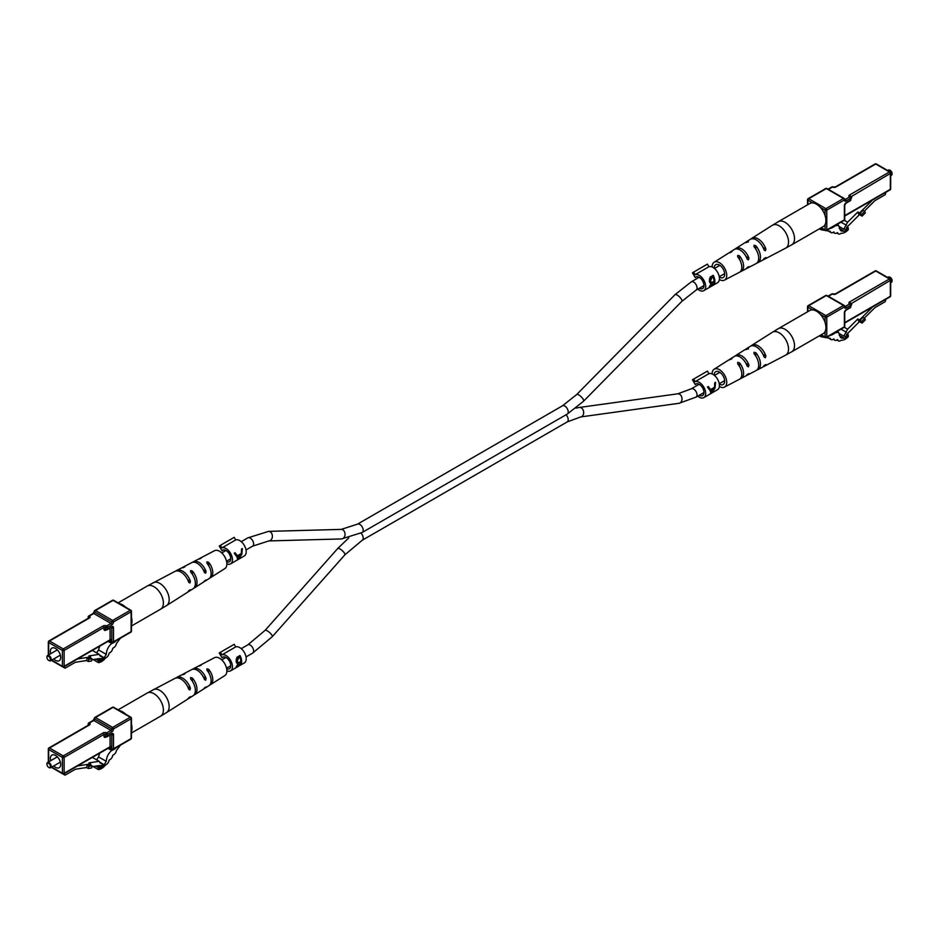 <?xml version="1.0" encoding="UTF-8"?>
<svg xmlns="http://www.w3.org/2000/svg" width="939" height="939" viewBox="0 0 939 939"><rect width="100%" height="100%" fill="white"/><g stroke="black" fill="none" stroke-linecap="round" stroke-linejoin="round"><path stroke-width="1.41" d="M825.205 230.466L821.109 229.738A2.43 1.397 -60 0 1 820.839 229.632A2.43 1.397 -60 0 1 820.334 228.529L820.334 228.283M830.299 228.353A12.148 7.007 120 0 0 835.041 225.888L838.468 225.219L840.475 230.454A11.608 6.702 120 0 0 840.816 230.677A11.608 6.702 120 0 0 843.997 231.123A5.047 2.911 120 0 0 848.269 227.754L848.269 229.726A11.385 6.573 -60 0 1 841.039 233.283A3.862 2.23 -60 0 1 838.468 233.928A3.862 2.23 -60 0 1 837.705 232.684L837.353 232.626A3.862 2.23 -60 0 1 834.783 233.271A3.862 2.23 -60 0 1 834.02 232.027L833.656 231.968A3.862 2.23 -60 0 1 831.085 232.614A3.862 2.23 -60 0 1 830.334 231.37L826.226 230.642M839.255 228.377L843.997 231.123M847.048 227.05L848.269 227.754M892.038 173.668A2.43 1.397 60 0 0 892.05 173.445A2.43 1.397 60 0 0 890.336 170.464L889.902 170.217A3.04 1.749 -120 0 0 888.388 170.065L887.648 170.487M890.688 175.746L891.416 175.323A3.04 1.749 -120 0 0 892.05 173.938A3.04 1.749 -120 0 0 889.902 170.217L890.336 170.464M839.302 226.592L843.832 229.21L847.588 222.214L857.835 212.003L858.657 214.139L862.096 216.123L865.324 212.907L864.737 211.381L861.509 214.597L862.096 216.123M841.004 222.167L846.473 225.325M859.502 214.62L846.614 227.473L846.614 229.269L843.832 229.21M844.243 220.289L847.588 222.214M857.835 212.003L859.549 212.989L872.624 199.937M861.509 214.597L859.549 212.989M859.784 213.611L863.011 210.383L864.737 211.381M885.606 192.448L885.606 193.481A1.209 0.704 120 0 1 884.749 194.96L874.878 200.664L864.35 211.158M816.472 204.186A13.357 7.712 -120 0 0 809.794 203.517L778.384 221.663A13.357 7.712 60 0 1 785.063 222.32A13.357 7.712 60 0 1 794.511 238.682A13.357 7.712 60 0 1 791.741 244.797L823.151 226.663A13.357 7.712 -120 0 0 825.205 215.958A13.357 7.712 -120 0 0 816.472 204.186M744.639 254.316A7.958 4.601 -120 0 1 746.036 256.488L748.946 258.166L748.43 259.857L747.162 259.117L748.43 259.857M729.286 252.802A11.115 6.42 60 0 1 730.049 252.157L734.239 249.504A11.327 6.538 60 0 1 747.162 259.117M748.946 258.166A11.409 6.585 -120 0 0 735.918 248.436A11.409 6.585 -120 0 0 735.143 249.081M763.031 247.45L765.884 249.105A12.195 7.043 -120 0 0 751.822 238.33A12.195 7.043 -120 0 0 751.047 238.976M765.884 249.105L765.344 250.772L764.1 250.056L765.344 250.772M745.19 242.696A11.902 6.878 60 0 1 745.965 242.051L750.155 239.398A12.113 6.996 60 0 1 764.1 250.056M712.126 266.969A10.329 5.963 60 0 1 712.126 266.911A10.329 5.963 60 0 1 714.133 262.251A10.329 5.963 60 0 1 722.138 264.857A10.329 5.963 60 0 1 726.727 275.338A10.329 5.963 60 0 1 724.462 280.127A10.329 5.963 60 0 1 719.368 279.517M724.462 280.127L739.404 272.322A11.033 6.373 -120 0 0 741.822 267.192A11.033 6.373 -120 0 0 737.714 256.887L737.714 255.408L739.439 255.819A11.115 6.42 60 0 1 743.594 266.242A11.115 6.42 60 0 1 741.164 271.406A11.115 6.42 60 0 1 740.214 271.747M737.714 256.887L737.714 255.408M746.376 268.531A11.409 6.585 -120 0 0 747.315 268.178L756.106 263.589A11.82 6.819 -120 0 0 758.7 258.096A11.82 6.819 -120 0 0 754.029 246.746L754.029 245.29L755.754 245.678A11.902 6.878 60 0 1 760.473 257.145A11.902 6.878 60 0 1 757.867 262.674A11.902 6.878 60 0 1 756.928 263.026M754.029 246.746L754.029 245.29M745.965 242.051A11.902 6.878 60 0 1 748.371 241.417L746.646 242.485A11.82 6.819 -120 0 0 744.287 243.119L735.918 248.436M748.371 241.417L748.371 242.027L748.371 241.417M730.049 252.157A11.115 6.42 60 0 1 732.044 251.558L730.331 252.626A11.033 6.373 -120 0 0 728.371 253.225L714.133 262.251M747.315 268.178A11.409 6.585 -120 0 0 748.946 266.594L747.162 267.545A11.327 6.538 60 0 1 745.554 269.106L741.164 271.406M763.078 259.81A12.195 7.043 -120 0 0 764.017 259.457A12.195 7.043 -120 0 0 765.884 257.532L764.1 258.483A12.113 6.996 60 0 1 762.257 260.373L757.867 262.674M739.439 255.819L739.439 259.094A7.817 4.507 60 0 1 740.918 262.451M719.309 277.099A7.406 4.272 -120 0 0 723.077 277.568A7.406 4.272 -120 0 0 724.662 274.141A7.406 4.272 -120 0 0 721.398 266.664A7.406 4.272 -120 0 0 715.671 264.728A7.406 4.272 -120 0 0 714.18 268.096A7.406 4.272 -120 0 0 714.18 268.225M116.436 640.492A12.148 7.007 -60 0 1 111.682 643.508C108.396 646.314 106.577 649.929 106.248 654.366L98.525 649.894A11.608 6.702 -60 0 1 96.6 652.851M99.745 646.161L98.525 649.894M106.248 654.366A11.608 6.702 -60 0 1 102.738 659.084L101.647 658.45M102.738 659.084A5.047 2.911 -60 0 1 98.572 660.739A5.047 2.911 -60 0 1 98.454 660.657L95.825 659.143M98.454 660.657L98.454 662.629L93.137 659.554M98.454 662.629A11.385 6.573 120 0 0 105.696 657.828A3.862 2.23 120 0 0 109.018 653.391L109.382 652.91A3.862 2.23 120 0 0 112.703 648.473L113.067 647.992A3.862 2.23 120 0 0 116.401 643.567L120.438 638.18M53.746 658.955A7.289 4.202 -120 0 0 55.542 660.363A7.289 4.202 -120 0 0 59.18 660.727A7.289 4.202 -120 0 0 60.296 654.882A7.289 4.202 -120 0 0 55.542 648.462A7.289 4.202 -120 0 0 51.891 648.098A7.289 4.202 -120 0 0 50.706 653.697M46.962 657.159A3.04 1.749 60 0 1 46.95 656.889A3.04 1.749 60 0 1 47.584 655.504A3.04 1.749 60 0 1 49.098 655.657A3.04 1.749 60 0 1 51.082 658.333A3.04 1.749 60 0 1 50.612 660.763A3.04 1.749 60 0 1 49.098 660.61L48.664 660.363A2.43 1.397 -120 0 0 50.389 659.366A2.43 1.397 -120 0 0 48.664 656.396A2.43 1.397 -120 0 0 46.95 657.382A2.43 1.397 -120 0 0 48.664 660.363L49.098 660.61M91.846 659.765L100.121 658.462L100.121 660.258L102.891 656.995L100.262 656.138L99.147 654.33L92.374 650.422M102.891 656.995L99.616 655.093M100.121 660.258L97.679 658.849M84.357 660.88A1.209 0.704 120 0 0 84.616 660.892L86.646 660.575M99.147 654.33L88.9 655.938L90.614 656.924L77.538 658.978M90.614 656.924L90.379 657.816L92.092 658.814L91.506 661.009L88.278 661.526L86.564 660.528L75.296 662.3L65.413 668.005A1.209 0.704 120 0 1 64.803 668.063L62.948 666.983M92.092 658.814L88.865 659.319L88.278 661.526M90.379 657.816L87.151 658.321L86.564 660.528M88.865 659.319L87.151 658.321M64.556 666.479L64.556 667.5A1.209 0.704 120 0 0 64.803 668.063M118.596 603.542A13.357 7.712 60 0 1 122.528 604.822A13.357 7.712 60 0 1 125.568 607.169M131.12 616.148A13.357 7.712 60 0 1 131.12 625.245M203.27 569.879L206.087 571.511A11.327 6.538 -120 0 0 193.446 561.722A11.327 6.538 -120 0 0 192.624 562.297M206.087 571.511L205.641 573.224L204.444 572.532L205.641 573.224M182.072 567.802A11.82 6.819 60 0 1 182.894 567.238L191.685 562.649A11.409 6.585 60 0 1 204.444 572.532M131.472 625.996L160.616 609.165A13.357 7.712 -120 0 0 163.386 603.049A13.357 7.712 -120 0 0 153.937 586.687A13.357 7.712 -120 0 0 147.259 586.03L174.983 571.37A12.195 7.043 60 0 1 188.739 582.309L189.913 582.99L188.739 582.309M187.683 579.715L190.394 581.288A12.113 6.996 -120 0 0 176.743 570.454A12.113 6.996 -120 0 0 175.922 571.018M190.394 581.288L189.913 582.99M203.857 581.746A11.327 6.538 -120 0 0 204.761 581.323L208.951 578.67A11.115 6.42 -120 0 0 211.122 573.659A11.115 6.42 -120 0 0 206.956 563.247L206.956 561.839L208.669 562.332A11.033 6.373 60 0 1 212.777 572.637A11.033 6.373 60 0 1 210.629 577.602L224.867 568.576A10.329 5.963 -120 0 0 226.874 563.916A10.329 5.963 -120 0 0 222.449 553.623A10.329 5.963 -120 0 0 214.538 550.7L199.596 558.505A11.033 6.373 60 0 1 201.286 558.071L199.561 558.987A11.115 6.42 -120 0 0 197.836 559.421L193.446 561.722M198.786 559.081A11.033 6.373 60 0 1 199.596 558.505M182.894 567.238A11.82 6.819 60 0 1 184.971 566.769L183.246 567.684A11.902 6.878 -120 0 0 181.133 568.154L176.743 570.454M187.953 591.852A12.113 6.996 -120 0 0 188.845 591.429L193.035 588.776A11.902 6.878 -120 0 0 195.359 583.412A11.902 6.878 -120 0 0 190.629 571.945L190.629 570.572L192.354 571.029A11.82 6.819 60 0 1 197.014 582.38A11.82 6.819 60 0 1 194.713 587.708A11.82 6.819 60 0 1 193.81 588.131M190.629 571.945L190.629 570.572M206.956 563.247L206.956 561.839M210.629 577.602A11.033 6.373 60 0 1 209.714 578.025M204.761 581.323A11.327 6.538 -120 0 0 206.087 579.938L204.444 580.959A11.409 6.585 60 0 1 203.082 582.391L194.713 587.708M188.845 591.429A12.113 6.996 -120 0 0 190.394 589.715L188.739 590.748A12.195 7.043 60 0 1 187.178 592.497L166.59 605.561A13.216 7.629 60 0 0 169.173 599.598A13.216 7.629 60 0 0 163.503 586.406A13.216 7.629 60 0 0 153.374 582.673M208.669 562.332L208.669 565.571A7.77 4.484 60 0 1 209.773 567.813M696.726 383.687L695.236 384.544L692.466 379.743L707.419 371.116L708.922 373.699L695.177 381.633L693.686 379.051M699.297 395.237A6.679 3.862 -120 0 0 702.583 395.542A6.679 3.862 -120 0 0 703.968 392.479A6.679 3.862 -120 0 0 701.046 385.753A6.679 3.862 -120 0 0 695.905 383.969A6.679 3.862 -120 0 0 695.236 384.544M697.759 396.129A9.108 5.258 -120 0 0 703.792 397.643L717.537 389.708A9.108 5.258 -120 0 0 719.427 385.542A9.108 5.258 -120 0 0 715.753 376.703A9.108 5.258 -120 0 0 708.922 373.699M711.95 392.831L715.025 388.077L715.577 382.302L714.743 382.783L714.532 387.302L710.635 389.544L708.288 386.516L707.443 386.997L710.271 390.824L710.811 393.488L712.114 392.349M703.792 397.643A9.108 5.258 -120 0 0 705.682 393.476A9.108 5.258 -120 0 0 702.008 384.638A9.108 5.258 -120 0 0 695.177 381.633M714.837 383.957L715.318 382.455M710.635 389.544L708.194 386.563M713.241 388.042L714.18 388.582L711.762 392.713L710.283 389.345M711.762 392.713L711.116 390.354L714.18 388.582M709.825 389.603L711.116 390.354M696.726 276.7L695.236 277.568L692.466 272.768L707.419 264.129L708.922 266.723L695.177 274.658L693.686 272.064M699.297 288.261A6.679 3.862 -120 0 0 702.583 288.555A6.679 3.862 -120 0 0 703.968 285.503A6.679 3.862 -120 0 0 701.046 278.777A6.679 3.862 -120 0 0 695.905 276.993A6.679 3.862 -120 0 0 695.236 277.568M697.759 289.153A9.108 5.258 -120 0 0 703.792 290.667L717.537 282.733A9.108 5.258 -120 0 0 719.427 278.554A9.108 5.258 -120 0 0 715.753 269.728A9.108 5.258 -120 0 0 708.922 266.723M710.846 283.508L709.497 281.735L710.119 277.099L713.229 275.303A9.108 5.258 60 0 1 714.861 281.195A9.108 5.258 60 0 1 713.276 285.163L710.095 285.961L711.433 283.484L710.412 283.378M709.426 286.606L710.095 285.961M703.792 290.667A9.108 5.258 -120 0 0 705.682 286.489A9.108 5.258 -120 0 0 702.008 277.651A9.108 5.258 -120 0 0 695.177 274.658M713.229 275.303L713.229 277.428M713.229 285.139L709.896 286.724M709.755 282.545L711.433 283.484M709.332 280.749L711.95 282.404L714.074 281.301A9.108 5.258 -120 0 0 713.065 277.028L712.455 276.676L709.356 279.118M709.356 281.454L710.929 282.357L710.377 282.862M710.389 285.221L713.147 284.963A9.108 5.258 -120 0 0 714.051 282.31L710.846 286.066L709.907 285.526M712.654 282.099L713.534 282.616M713.194 281.817L714.051 282.31M710.929 282.357L711.95 282.404M711.351 277.31L711.962 277.662L710.26 281.289M713.065 277.028L711.962 277.662M223.505 656.901L222.015 657.758L219.245 652.957L234.198 644.318L235.701 646.912L221.956 654.847L220.454 652.253M226.663 668.744A6.679 3.862 -120 0 0 229.362 668.756A6.679 3.862 -120 0 0 230.748 665.692A6.679 3.862 -120 0 0 227.825 658.967A6.679 3.862 -120 0 0 222.684 657.183A6.679 3.862 -120 0 0 222.015 657.758M226.874 670.833A9.108 5.258 -120 0 0 230.571 670.857L244.316 662.922A9.108 5.258 -120 0 0 246.206 658.755A9.108 5.258 -120 0 0 242.532 649.917A9.108 5.258 -120 0 0 235.701 646.912M237.626 663.709L236.276 661.925L236.898 657.288L239.997 655.504A9.108 5.258 60 0 1 241.628 661.385A9.108 5.258 60 0 1 240.055 665.364L236.874 666.15L238.213 663.673L237.191 663.568M236.205 666.796L236.874 666.15M230.571 670.857A9.108 5.258 -120 0 0 232.461 666.69A9.108 5.258 -120 0 0 228.787 657.852A9.108 5.258 -120 0 0 221.956 654.847M239.997 655.504L239.997 657.629M239.997 661.983L240.83 662.5L237.626 666.256L236.687 665.716M239.997 665.328L236.675 666.913M236.534 662.734L238.213 663.673M236.112 660.939L238.729 662.605L240.853 661.502A9.108 5.258 -120 0 0 239.844 657.218L239.234 656.866L236.123 659.307M236.135 661.643L237.708 662.547L237.156 663.063M237.168 665.422L239.926 665.164A9.108 5.258 -120 0 0 240.83 662.5M239.433 662.288L240.314 662.805M237.708 662.547L238.729 662.605M238.13 657.5L238.741 657.852L237.039 661.479M239.844 657.218L238.741 657.852M223.505 549.914L222.015 550.782L219.245 545.982L234.198 537.343L235.701 539.937L221.956 547.871L220.454 545.277M226.663 561.757A6.679 3.862 -120 0 0 229.362 561.768A6.679 3.862 -120 0 0 230.748 558.717A6.679 3.862 -120 0 0 227.825 551.991A6.679 3.862 -120 0 0 222.684 550.207A6.679 3.862 -120 0 0 222.015 550.782M226.874 563.858A9.108 5.258 -120 0 0 230.571 563.881L244.316 555.947A9.108 5.258 -120 0 0 246.206 551.768A9.108 5.258 -120 0 0 242.532 542.93A9.108 5.258 -120 0 0 235.701 539.937M238.729 559.057L241.804 554.315L242.356 548.529L241.523 549.01L241.311 553.529L237.414 555.771L235.055 552.742L234.222 553.235L237.051 557.062L237.59 559.714L238.882 558.576M230.571 563.881A9.108 5.258 -120 0 0 232.461 559.703A9.108 5.258 -120 0 0 228.787 550.864A9.108 5.258 -120 0 0 221.956 547.871M241.616 550.184L242.098 548.681M237.414 555.771L234.961 552.801M240.02 554.268L240.959 554.82L238.541 558.951L237.062 555.571M238.541 558.951L237.896 556.581L240.959 554.82M236.605 555.841L237.896 556.581M116.436 747.467A12.148 7.007 -60 0 1 111.682 750.496C108.396 753.289 106.577 756.904 106.248 761.341L98.525 756.881A11.608 6.702 -60 0 1 96.6 759.839M99.745 753.137L98.525 756.881M106.248 761.341A11.608 6.702 -60 0 1 102.738 766.06L101.647 765.438M102.738 766.06A5.047 2.911 -60 0 1 98.572 767.715A5.047 2.911 -60 0 1 98.454 767.644L95.825 766.118M98.454 767.644L98.454 769.604L93.137 766.541M98.454 769.604A11.385 6.573 120 0 0 105.696 764.804A3.862 2.23 120 0 0 109.018 760.367L109.382 759.886A3.862 2.23 120 0 0 112.703 755.461L113.067 754.979A3.862 2.23 120 0 0 116.401 750.543L120.438 745.167M53.746 765.931A7.289 4.202 -120 0 0 55.542 767.339A7.289 4.202 -120 0 0 59.18 767.703A7.289 4.202 -120 0 0 60.296 761.858A7.289 4.202 -120 0 0 55.542 755.437A7.289 4.202 -120 0 0 51.891 755.085A7.289 4.202 -120 0 0 50.706 760.672M46.962 764.135A3.04 1.749 60 0 1 46.95 763.876A3.04 1.749 60 0 1 47.584 762.48A3.04 1.749 60 0 1 49.098 762.632A3.04 1.749 60 0 1 51.082 765.308A3.04 1.749 60 0 1 50.612 767.738A3.04 1.749 60 0 1 49.098 767.586L48.664 767.339A2.43 1.397 -120 0 0 50.389 766.353A2.43 1.397 -120 0 0 48.664 763.372A2.43 1.397 -120 0 0 46.95 764.369A2.43 1.397 -120 0 0 48.664 767.339L49.098 767.586M91.846 766.74L100.121 765.438L100.121 767.233L102.891 763.97L100.262 763.125L99.147 761.306L92.374 757.397M102.891 763.97L99.616 762.081M100.121 767.233L97.679 765.825M84.357 767.856A1.209 0.704 120 0 0 84.616 767.879L86.646 767.562M99.147 761.306L88.9 762.914L90.614 763.912L77.538 765.966M90.614 763.912L90.379 764.804L92.092 765.79L91.506 767.996L88.278 768.501L86.564 767.503L75.296 769.276L65.413 774.98A1.209 0.704 120 0 1 64.803 775.039L62.948 773.971M92.092 765.79L88.865 766.294L88.278 768.501M90.379 764.804L87.151 765.308L86.564 767.503M88.865 766.294L87.151 765.308M64.556 773.454L64.556 774.487A1.209 0.704 120 0 0 64.803 775.039M118.596 710.53A13.357 7.712 60 0 1 122.528 711.809A13.357 7.712 60 0 1 125.568 714.145M131.12 723.124A13.357 7.712 60 0 1 131.12 732.22M203.27 676.855L206.087 678.486A11.327 6.538 -120 0 0 193.446 668.709A11.327 6.538 -120 0 0 192.624 669.272M206.087 678.486L205.641 680.212L204.444 679.519L205.641 680.212M182.072 674.789A11.82 6.819 60 0 1 182.894 674.214L191.685 669.624A11.409 6.585 60 0 1 204.444 679.519M131.472 732.983L160.616 716.152A13.357 7.712 -120 0 0 163.386 710.037A13.357 7.712 -120 0 0 153.937 693.675A13.357 7.712 -120 0 0 147.259 693.005L174.983 678.357A12.195 7.043 60 0 1 188.739 689.296L189.913 689.977L188.739 689.296M187.683 686.702L190.394 688.264A12.113 6.996 -120 0 0 176.743 677.43A12.113 6.996 -120 0 0 175.922 678.005M190.394 688.264L189.913 689.977M203.857 688.733A11.327 6.538 -120 0 0 204.761 688.31L208.951 685.646A11.115 6.42 -120 0 0 211.122 680.646A11.115 6.42 -120 0 0 206.956 670.223L206.956 668.814L208.669 669.307A11.033 6.373 60 0 1 212.777 679.613A11.033 6.373 60 0 1 210.629 684.59L224.867 675.552A10.329 5.963 -120 0 0 226.874 670.904A10.329 5.963 -120 0 0 222.449 660.598A10.329 5.963 -120 0 0 214.538 657.676L199.596 665.481A11.033 6.373 60 0 1 201.286 665.047L199.561 665.962A11.115 6.42 -120 0 0 197.836 666.408L193.446 668.709M198.786 666.068A11.033 6.373 60 0 1 199.596 665.481M182.894 674.214A11.82 6.819 60 0 1 184.971 673.744L183.246 674.66A11.902 6.878 -120 0 0 181.133 675.141L176.743 677.43M187.953 698.839A12.113 6.996 -120 0 0 188.845 698.405L193.035 695.752A11.902 6.878 -120 0 0 195.359 690.388A11.902 6.878 -120 0 0 190.629 678.92L190.629 677.547L192.354 678.005A11.82 6.819 60 0 1 197.014 689.367A11.82 6.819 60 0 1 194.713 694.684A11.82 6.819 60 0 1 193.81 695.106M190.629 678.92L190.629 677.547M206.956 670.223L206.956 668.814M210.629 684.59A11.033 6.373 60 0 1 209.714 685.001M204.761 688.31A11.327 6.538 -120 0 0 206.087 686.914L204.444 687.947A11.409 6.585 60 0 1 203.082 689.367L194.713 694.684M188.845 698.405A12.113 6.996 -120 0 0 190.394 696.691L188.739 697.724A12.195 7.043 60 0 1 187.178 699.473L166.59 712.537A13.216 7.629 60 0 0 169.173 706.586A13.216 7.629 60 0 0 163.503 693.393A13.216 7.629 60 0 0 153.374 689.649M208.669 669.307L208.669 672.547A7.77 4.484 60 0 1 209.773 674.789M825.205 337.441L821.109 336.714A2.43 1.397 -60 0 1 820.839 336.62A2.43 1.397 -60 0 1 820.334 335.505L820.334 335.27M830.299 335.329A12.148 7.007 120 0 0 835.041 332.864L838.468 332.206L840.475 337.441A11.608 6.702 120 0 0 840.816 337.653A11.608 6.702 120 0 0 843.997 338.099A5.047 2.911 120 0 0 848.269 334.73L848.269 336.702A11.385 6.573 -60 0 1 841.039 340.258A3.862 2.23 -60 0 1 838.468 340.904A3.862 2.23 -60 0 1 837.705 339.672L837.353 339.601A3.862 2.23 -60 0 1 834.783 340.247A3.862 2.23 -60 0 1 834.02 339.014L833.656 338.944A3.862 2.23 -60 0 1 831.085 339.589A3.862 2.23 -60 0 1 830.334 338.357L826.226 337.629M839.255 335.364L843.997 338.099M847.048 334.026L848.269 334.73M892.038 280.644A2.43 1.397 60 0 0 892.05 280.421A2.43 1.397 60 0 0 890.336 277.439L889.902 277.193A3.04 1.749 -120 0 0 888.388 277.052L887.648 277.475M890.688 282.733L891.416 282.31A3.04 1.749 -120 0 0 892.05 280.914A3.04 1.749 -120 0 0 889.902 277.193L890.336 277.439M839.302 333.568L843.832 336.185L847.588 329.202L857.835 318.978L858.657 321.115L862.096 323.098L865.324 319.882L864.737 318.356L861.509 321.572L862.096 323.098M841.004 329.143L846.473 332.3M859.502 321.608L846.614 334.46L846.614 336.244L843.832 336.185M844.243 327.265L847.588 329.202M857.835 318.978L859.549 319.964L872.624 306.924M861.509 321.572L859.549 319.964M859.784 320.586L863.011 317.37L864.737 318.356M885.606 299.424L885.606 300.457A1.209 0.704 120 0 1 884.749 301.947L874.878 307.64L864.35 318.133M816.472 311.161A13.357 7.712 -120 0 0 809.794 310.504L778.384 328.638A13.357 7.712 60 0 1 785.063 329.296A13.357 7.712 60 0 1 794.511 345.658A13.357 7.712 60 0 1 791.741 351.773L823.151 333.638A13.357 7.712 -120 0 0 825.205 322.934A13.357 7.712 -120 0 0 816.472 311.161M744.639 361.292A7.958 4.601 -120 0 1 746.036 363.463L748.946 365.142L748.43 366.832L747.162 366.104L748.43 366.832M729.286 359.778A11.115 6.42 60 0 1 730.049 359.132L734.239 356.48A11.327 6.538 60 0 1 747.162 366.104M748.946 365.142A11.409 6.585 -120 0 0 735.918 355.412A11.409 6.585 -120 0 0 735.143 356.057M763.031 354.437L765.884 356.081A12.195 7.043 -120 0 0 751.822 345.317A12.195 7.043 -120 0 0 751.047 345.951M765.884 356.081L765.344 357.759L764.1 357.043L765.344 357.759M745.19 349.672A11.902 6.878 60 0 1 745.965 349.038L750.155 346.374A12.113 6.996 60 0 1 764.1 357.043M712.126 373.957A10.329 5.963 60 0 1 712.126 373.886A10.329 5.963 60 0 1 714.133 369.238A10.329 5.963 60 0 1 722.138 371.844A10.329 5.963 60 0 1 726.727 382.314A10.329 5.963 60 0 1 724.462 387.114A10.329 5.963 60 0 1 719.368 386.492M724.462 387.114L739.404 379.297A11.033 6.373 -120 0 0 741.822 374.18A11.033 6.373 -120 0 0 737.714 363.874L737.714 362.384L739.439 362.806A11.115 6.42 60 0 1 743.594 373.217A11.115 6.42 60 0 1 741.164 378.382A11.115 6.42 60 0 1 740.214 378.722M737.714 363.874L737.714 362.384M746.376 375.506A11.409 6.585 -120 0 0 747.315 375.166L756.106 370.565A11.82 6.819 -120 0 0 758.7 365.071A11.82 6.819 -120 0 0 754.029 353.721L754.029 352.278L755.754 352.653A11.902 6.878 60 0 1 760.473 364.121A11.902 6.878 60 0 1 757.867 369.649A11.902 6.878 60 0 1 756.928 370.001M754.029 353.721L754.029 352.278M745.965 349.038A11.902 6.878 60 0 1 748.371 348.392L746.646 349.461A11.82 6.819 -120 0 0 744.287 350.094L735.918 355.412M748.371 348.392L748.371 349.003L748.371 348.392M730.049 359.132A11.115 6.42 60 0 1 732.044 358.534L730.331 359.602A11.033 6.373 -120 0 0 728.371 360.2L714.133 369.238M747.315 375.166A11.409 6.585 -120 0 0 748.946 373.581L747.162 374.532A11.327 6.538 60 0 1 745.554 376.081L741.164 378.382M763.078 366.785A12.195 7.043 -120 0 0 764.017 366.433A12.195 7.043 -120 0 0 765.884 364.52L764.1 365.471A12.113 6.996 60 0 1 762.257 367.349L757.867 369.649M739.439 362.806L739.439 366.069A7.817 4.507 60 0 1 740.918 369.426M719.309 384.086A7.406 4.272 -120 0 0 723.077 384.544A7.406 4.272 -120 0 0 724.662 381.128A7.406 4.272 -120 0 0 721.398 373.64A7.406 4.272 -120 0 0 715.671 371.715A7.406 4.272 -120 0 0 714.18 375.072A7.406 4.272 -120 0 0 714.18 375.213M575.936 408.113L579.422 407.456A4.777 3.556 82.1 0 1 581.276 407.855A4.777 3.556 82.1 0 1 583.659 412.949A4.777 3.556 82.1 0 1 580.736 416.928L679.073 403.289L696.045 397.115L703.968 392.549M579.422 407.456L677.758 393.817A4.777 3.556 82.1 0 1 679.613 394.204A4.777 3.556 82.1 0 1 681.984 399.31A4.777 3.556 82.1 0 1 679.073 403.289M677.758 393.817L691.268 388.84A4.777 2.758 60 0 1 693.663 389.075A4.777 2.758 60 0 1 696.785 393.288A4.777 2.758 60 0 1 696.045 397.115M348.721 537.977L337.782 548.435A4.777 1.303 -138.4 0 1 339.906 548.916A4.777 1.303 -138.4 0 1 343.733 552.155A4.777 1.303 -138.4 0 1 344.942 554.773L362.219 540.265A4.777 2.758 -120 0 0 360.999 533.141M344.942 554.773L272.275 636.677A4.777 1.303 -138.4 0 0 271.078 634.048A4.777 1.303 -138.4 0 0 267.251 630.82A4.777 1.303 -138.4 0 0 265.127 630.327L247.849 644.835L241.241 648.649M272.275 636.677L252.626 653.121A4.777 2.758 -120 0 0 253.366 649.295A4.777 2.758 -120 0 0 250.244 645.081A4.777 2.758 -120 0 0 247.849 644.835M566.017 414.792A4.777 2.758 60 0 1 567.226 421.904L580.736 416.928M699.179 277.287L691.268 281.853A4.777 2.758 -120 0 1 693.663 282.087A4.777 2.758 -120 0 1 696.785 286.301A4.777 2.758 -120 0 1 696.045 290.139L681.82 301.384L583.483 401.282A4.777 1.596 -135.5 0 0 582.591 398.382A4.777 1.596 -135.5 0 0 578.882 394.967A4.777 1.596 -135.5 0 0 576.675 394.568L562.438 405.824A4.777 2.758 -120 0 1 564.832 406.059A4.777 2.758 -120 0 1 567.954 410.273A4.777 2.758 -120 0 1 567.226 414.099L362.219 532.46A4.777 2.758 60 0 0 362.947 528.634A4.777 2.758 60 0 0 359.825 524.42A4.777 2.758 60 0 0 357.43 524.173L562.438 405.824M681.82 301.384A4.777 1.596 -135.5 0 0 680.916 298.485A4.777 1.596 -135.5 0 0 677.207 295.069A4.777 1.596 -135.5 0 0 675 294.682L576.675 394.568M246.03 549.961L252.626 546.146A4.777 2.758 60 0 0 253.366 542.308A4.777 2.758 60 0 0 250.244 538.094A4.777 2.758 60 0 0 247.849 537.859L268.566 531.38L341.233 529.385A4.777 3.674 88.4 0 1 342.817 529.796A4.777 3.674 88.4 0 1 344.977 535.113A4.777 3.674 88.4 0 1 341.491 538.939L362.219 532.46M268.566 531.38A4.777 3.674 88.4 0 1 270.162 531.791A4.777 3.674 88.4 0 1 272.322 537.108A4.777 3.674 88.4 0 1 268.836 540.934L252.626 546.146M844.736 215.63L890.336 189.302L890.336 173.445L850.488 197.073M821.249 227.766L825.064 229.961L825.064 224.597M825.064 215.501L825.064 210.136L820.404 207.449M812.54 202.906L807.88 200.218L807.88 204.62M826.954 188.504A1.209 1.209 0 0 0 825.745 188.504A1.209 0.704 60 0 1 826.343 188.563A1.209 0.704 -60 0 1 826.954 188.504L844.138 198.422A1.209 0.704 -60 0 1 844.384 198.974A1.209 0.704 180 0 1 844.736 199.467A1.209 1.209 0 0 0 844.138 198.422A1.209 0.704 -60 0 0 843.527 198.481L826.343 188.563L808.737 198.728L825.921 208.646L843.527 198.481A1.209 0.704 60 0 1 844.384 199.972A2.43 1.397 120 0 0 846.098 200.958A1.209 0.704 -120 0 0 845.241 199.467L849.619 196.944A1.209 0.704 -60 0 1 850.488 197.436A1.209 0.704 0 0 1 850.84 197.929L850.84 199.725A1.209 0.704 0 0 1 850.488 200.218L850.488 198.434L846.098 200.958M845.405 203.317A1.209 0.704 -120 0 0 846.098 202.742A2.43 1.397 120 0 0 844.384 205.723L844.384 219.796A1.209 0.704 60 0 1 844.138 220.36L826.531 230.525A1.209 0.704 60 0 1 825.921 230.466A1.209 0.704 -60 0 1 825.064 229.961A1.209 0.704 180 0 0 826.778 229.961L844.384 219.796A1.209 0.704 180 0 0 844.736 219.303L844.736 205.218A1.209 0.704 180 0 1 844.384 205.723M846.098 202.742L850.488 200.218A1.209 0.704 -120 0 1 850.229 200.77A1.209 1.209 0 0 0 850.84 199.725M844.631 199.538L844.736 199.467A1.209 0.704 180 0 1 844.384 199.972L826.778 210.136L826.778 229.961A1.209 0.704 60 0 1 826.531 230.525A1.209 1.209 0 0 1 825.311 230.525L820.886 227.966M828.069 189.15L831.837 186.967A1.209 0.704 60 0 1 832.447 187.025L828.421 189.349M833.292 187.342A1.209 0.704 120 0 0 832.447 187.025A2.43 1.397 0 0 0 835.886 187.025L875.735 164.02L889.468 171.954L849.619 194.96A2.43 1.397 0 0 0 849.619 196.944A1.209 0.704 -120 0 1 850.488 198.434A1.209 0.704 0 0 0 850.229 196.885L850.124 196.944M849.619 200.711A1.209 0.704 -120 0 0 850.229 200.77L845.851 203.305L844.736 205.218A1.209 0.704 180 0 0 844.537 204.831M850.135 196.85A1.209 0.704 180 0 1 850.488 196.451A1.209 0.704 60 0 0 849.619 194.96M825.921 208.646A1.209 0.704 60 0 1 826.778 210.136A1.209 0.704 180 0 1 825.064 210.136A1.209 0.704 -60 0 1 825.921 208.646M807.528 204.831L807.528 199.725A1.209 0.704 180 0 0 807.88 200.218A1.209 0.704 -60 0 1 808.737 198.728A1.209 0.704 60 0 0 808.139 198.669A1.209 1.209 0 0 0 807.528 199.725A1.209 0.704 180 0 1 807.88 199.221A1.209 0.704 60 0 1 808.139 198.669L825.745 188.504M890.336 189.302A1.209 0.704 0 0 0 890.688 188.809A1.209 1.209 0 0 1 890.078 189.866A1.209 0.704 -120 0 0 890.336 189.302M889.468 189.807A1.209 0.704 -120 0 0 890.078 189.866L844.736 216.04M890.336 173.445A1.209 0.704 0 0 0 890.336 172.447A1.209 0.704 -60 0 0 889.468 171.954A1.209 0.704 60 0 1 890.336 173.445M876.333 163.961A1.209 1.209 0 0 0 875.125 163.961A1.209 0.704 -120 0 1 875.735 164.02A1.209 0.704 -60 0 1 876.333 163.961L890.078 171.896A1.209 1.209 0 0 1 890.688 172.94L890.688 188.809M835.886 187.025A1.209 0.704 -120 0 0 835.041 187.342M764.017 259.457L785.626 248.154A13.216 7.629 -120 0 0 788.525 242.016A13.216 7.629 -120 0 0 782.656 228.611A13.216 7.629 -120 0 0 772.41 225.266L778.384 221.663M755.754 245.678L755.754 249.035M111.682 643.508L108.008 641.384M109.898 640.281A1.209 0.704 -60 0 1 110.074 640.774A2.43 1.397 -120 0 0 111.788 639.788L111.788 641.771A1.209 0.704 120 0 0 112.657 642.264A1.209 0.704 -120 0 0 113.513 641.771L131.12 631.607L131.12 611.77L113.513 621.935A1.209 0.704 -120 0 0 112.657 620.444L130.263 610.28L113.079 600.361L95.473 610.526L112.657 620.444A1.209 0.704 120 0 0 111.788 621.935L94.616 612.017A1.209 0.704 180 0 1 94.616 611.031A1.209 0.704 -120 0 1 94.862 610.467L112.469 600.303A1.209 0.704 -120 0 1 113.079 600.361A1.209 0.704 120 0 1 113.689 600.303A1.209 1.209 0 0 0 112.469 600.303M109.57 640.492L111.788 641.771A1.209 0.704 -0 0 0 113.513 641.771L113.513 627.686A2.43 1.397 120 0 0 111.788 626.689L107.41 629.224A1.209 0.704 180 0 1 105.696 629.224A1.209 0.704 -0 0 0 103.983 629.224A2.43 1.397 120 0 0 105.696 630.21A1.209 0.704 60 0 1 105.872 629.717M103.983 629.224L103.983 627.44L64.122 650.445L64.122 666.314L110.074 639.788L110.074 628.097M93.149 613.449L94.264 611.524A1.209 1.209 0 0 1 94.862 610.467A1.209 0.704 -120 0 1 95.473 610.526A1.209 0.704 120 0 0 94.616 612.017A1.209 0.704 -60 0 1 93.759 613.507A1.209 0.704 60 0 0 93.149 613.449L88.771 615.972A1.209 1.209 0 0 0 88.16 617.029A1.209 0.704 -0 0 1 88.512 616.524A1.209 0.704 60 0 1 89.381 616.031A2.43 1.397 -0 0 1 89.381 618.015L49.532 641.02L63.265 648.955L103.114 625.949A1.209 0.704 60 0 1 103.983 627.44A1.209 0.704 -0 0 1 105.696 627.44A1.209 0.704 -60 0 1 106.553 625.949A1.209 0.704 -120 0 1 107.41 627.44A1.209 0.704 180 0 1 105.696 627.44L105.696 629.224A1.209 0.704 120 0 0 106.553 629.717A1.209 0.704 -120 0 0 107.41 629.224L107.41 627.44L111.788 624.904A2.43 1.397 120 0 0 113.513 621.935A1.209 0.704 180 0 1 111.788 621.935A1.209 0.704 -60 0 1 110.931 623.426L93.759 613.507L89.381 616.031A1.209 0.704 120 0 0 88.512 617.522A1.209 0.704 180 0 1 88.865 617.921M63.641 666.972L64.556 667.5M51.704 660.129L62.408 666.314L62.408 650.445L48.664 642.511L48.664 654.87M103.114 625.949A2.43 1.397 -0 0 1 106.553 625.949L110.931 623.426A1.209 0.704 -120 0 1 111.788 624.904M88.512 618.097L88.512 617.522A1.209 0.704 -0 0 1 88.16 617.029L88.16 618.308M130.263 632.1A1.209 0.704 -120 0 0 130.861 632.158A1.209 1.209 0 0 0 131.472 631.102L131.472 611.277A1.209 0.704 180 0 0 131.12 610.773A1.209 0.704 120 0 0 130.263 610.28A1.209 0.704 -120 0 1 131.12 611.77A1.209 0.704 180 0 0 131.472 611.277A1.209 1.209 0 0 0 130.861 610.221L113.689 600.303M89.381 618.015A1.209 0.704 -120 0 0 88.771 617.956L48.922 640.961A1.209 0.704 -120 0 0 48.664 641.525A1.209 0.704 -0 0 0 48.664 642.511A1.209 0.704 120 0 1 49.532 641.02A1.209 0.704 -120 0 0 48.922 640.961A1.209 1.209 0 0 0 48.312 642.018L48.312 655.082M62.408 666.314A1.209 0.704 120 0 0 63.265 666.807A1.209 0.704 60 0 0 64.122 666.314A1.209 0.704 -0 0 1 62.408 666.314M131.472 631.102A1.209 0.704 180 0 1 131.12 631.607A1.209 0.704 -120 0 1 130.861 632.158L113.255 642.323A1.209 1.209 0 0 1 112.046 642.323L109.217 640.691M111.131 627.487A1.209 0.704 180 0 1 111.788 627.686L111.788 639.788A1.209 0.704 180 0 0 110.074 639.788A1.209 0.704 60 0 1 109.828 640.339L63.875 666.866A1.209 1.209 0 0 1 62.667 666.866L51.352 660.34M62.408 650.445A1.209 0.704 -0 0 0 64.122 650.445A1.209 0.704 60 0 0 63.265 648.955A1.209 0.704 120 0 0 62.408 650.445M111.624 627.193A1.209 0.704 -60 0 1 111.788 627.686A1.209 0.704 -0 0 0 113.513 627.686M110.931 627.193A1.209 0.704 -120 0 0 111.788 626.689M192.354 571.029L192.354 574.222M111.682 750.496L108.008 748.371M109.898 747.256A1.209 0.704 -60 0 1 110.074 747.761A2.43 1.397 -120 0 0 111.788 746.763L111.788 748.747A1.209 0.704 120 0 0 112.657 749.24A1.209 0.704 -120 0 0 113.513 748.747L131.12 738.582L131.12 718.746L113.513 728.91A1.209 0.704 -120 0 0 112.657 727.432L130.263 717.267L113.079 707.349L95.473 717.513L112.657 727.432A1.209 0.704 120 0 0 111.788 728.91L94.616 718.992A1.209 0.704 180 0 1 94.616 718.006A1.209 0.704 -120 0 1 94.862 717.455L112.469 707.29A1.209 0.704 -120 0 1 113.079 707.349A1.209 0.704 120 0 1 113.689 707.29A1.209 1.209 0 0 0 112.469 707.29M109.57 747.467L111.788 748.747A1.209 0.704 -0 0 0 113.513 748.747L113.513 734.662A2.43 1.397 120 0 0 111.788 733.676L107.41 736.199A1.209 0.704 180 0 1 105.696 736.199A1.209 0.704 -0 0 0 103.983 736.199A2.43 1.397 120 0 0 105.696 737.197A1.209 0.704 60 0 1 105.872 736.704M103.983 736.199L103.983 734.415L64.122 757.421L64.122 773.29L110.074 746.763L110.074 735.073M93.149 720.424L94.264 718.499A1.209 1.209 0 0 1 94.862 717.455A1.209 0.704 -120 0 1 95.473 717.513A1.209 0.704 120 0 0 94.616 718.992A1.209 0.704 -60 0 1 93.759 720.483A1.209 0.704 60 0 0 93.149 720.424L88.771 722.948A1.209 1.209 0 0 0 88.16 724.004A1.209 0.704 -0 0 1 88.512 723.511A1.209 0.704 60 0 1 89.381 723.018A2.43 1.397 -0 0 1 89.381 725.002L49.532 748.007L63.265 755.942L103.114 732.925A1.209 0.704 60 0 1 103.983 734.415A1.209 0.704 -0 0 1 105.696 734.415A1.209 0.704 -60 0 1 106.553 732.925A1.209 0.704 -120 0 1 107.41 734.415A1.209 0.704 180 0 1 105.696 734.415L105.696 736.199A1.209 0.704 120 0 0 106.553 736.704A1.209 0.704 -120 0 0 107.41 736.199L107.41 734.415L111.788 731.892A2.43 1.397 120 0 0 113.513 728.91A1.209 0.704 180 0 1 111.788 728.91A1.209 0.704 -60 0 1 110.931 730.401L93.759 720.483L89.381 723.018A1.209 0.704 120 0 0 88.512 724.497A1.209 0.704 180 0 1 88.865 724.896M63.641 773.959L64.556 774.487M51.704 767.116L62.408 773.29L62.408 757.421L48.664 749.486L48.664 761.858M103.114 732.925A2.43 1.397 -0 0 1 106.553 732.925L110.931 730.401A1.209 0.704 -120 0 1 111.788 731.892M88.512 725.084L88.512 724.497A1.209 0.704 -0 0 1 88.16 724.004L88.16 725.284M130.263 739.075A1.209 0.704 -120 0 0 130.861 739.134A1.209 1.209 0 0 0 131.472 738.089L131.472 718.253A1.209 0.704 180 0 0 131.12 717.76A1.209 0.704 120 0 0 130.263 717.267A1.209 0.704 -120 0 1 131.12 718.746A1.209 0.704 180 0 0 131.472 718.253A1.209 1.209 0 0 0 130.861 717.196L113.689 707.29M89.381 725.002A1.209 0.704 -120 0 0 88.771 724.931L48.922 747.949A1.209 0.704 -120 0 0 48.664 748.5A1.209 0.704 -0 0 0 48.664 749.486A1.209 0.704 120 0 1 49.532 748.007A1.209 0.704 -120 0 0 48.922 747.949A1.209 1.209 0 0 0 48.312 748.993L48.312 762.057M62.408 773.29A1.209 0.704 120 0 0 63.265 773.783A1.209 0.704 60 0 0 64.122 773.29A1.209 0.704 -0 0 1 62.408 773.29M131.472 738.089A1.209 0.704 180 0 1 131.12 738.582A1.209 0.704 -120 0 1 130.861 739.134L113.255 749.299A1.209 1.209 0 0 1 112.046 749.299L109.217 747.667M111.131 734.474A1.209 0.704 180 0 1 111.788 734.662L111.788 746.763A1.209 0.704 180 0 0 110.074 746.763A1.209 0.704 60 0 1 109.828 747.315L63.875 773.853A1.209 1.209 0 0 1 62.667 773.853L51.352 767.316M62.408 757.421A1.209 0.704 -0 0 0 64.122 757.421A1.209 0.704 60 0 0 63.265 755.942A1.209 0.704 120 0 0 62.408 757.421M111.624 734.169A1.209 0.704 -60 0 1 111.788 734.662A1.209 0.704 -0 0 0 113.513 734.662M110.931 734.169A1.209 0.704 -120 0 0 111.788 733.676M192.354 678.005L192.354 681.209M844.736 322.605L890.336 296.29L890.336 280.421L850.488 304.06M821.249 334.742L825.064 336.948L825.064 331.573M825.064 322.488L825.064 317.112L820.404 314.424M812.54 309.882L807.88 307.194L807.88 311.607M826.954 295.48A1.209 1.209 0 0 0 825.745 295.48A1.209 0.704 60 0 1 826.343 295.539A1.209 0.704 -60 0 1 826.954 295.48L844.138 305.398A1.209 0.704 -60 0 1 844.384 305.961A1.209 0.704 180 0 1 844.736 306.454A1.209 1.209 0 0 0 844.138 305.398A1.209 0.704 -60 0 0 843.527 305.457L826.343 295.539L808.737 305.703L825.921 315.621L843.527 305.457A1.209 0.704 60 0 1 844.384 306.947A2.43 1.397 120 0 0 846.098 307.933A1.209 0.704 -120 0 0 845.241 306.454L849.619 303.919A1.209 0.704 -60 0 1 850.488 304.424A1.209 0.704 0 0 1 850.84 304.917L850.84 306.701A1.209 0.704 0 0 1 850.488 307.194L850.488 305.41L846.098 307.933M845.405 310.293A1.209 0.704 -120 0 0 846.098 309.729A2.43 1.397 120 0 0 844.384 312.699L844.384 326.784A1.209 0.704 60 0 1 844.138 327.335L826.531 337.5A1.209 0.704 60 0 1 825.921 337.441A1.209 0.704 -60 0 1 825.064 336.948A1.209 0.704 180 0 0 826.778 336.948L844.384 326.784A1.209 0.704 180 0 0 844.736 326.291L844.736 312.206A1.209 0.704 180 0 1 844.384 312.699M846.098 309.729L850.488 307.194A1.209 0.704 -120 0 1 850.229 307.757A1.209 1.209 0 0 0 850.84 306.701M844.631 306.513L844.736 306.454A1.209 0.704 180 0 1 844.384 306.947L826.778 317.112L826.778 336.948A1.209 0.704 60 0 1 826.531 337.5A1.209 1.209 0 0 1 825.311 337.5L820.886 334.953M828.069 296.125L831.837 293.942A1.209 0.704 60 0 1 832.447 294.001L828.421 296.325M833.292 294.318A1.209 0.704 120 0 0 832.447 294.001A2.43 1.397 0 0 0 835.886 294.001L875.735 270.995L889.468 278.93L849.619 301.935A2.43 1.397 0 0 0 849.619 303.919A1.209 0.704 -120 0 1 850.488 305.41A1.209 0.704 0 0 0 850.229 303.86L850.124 303.919M849.619 307.687A1.209 0.704 -120 0 0 850.229 307.757L845.851 310.281L844.736 312.206A1.209 0.704 180 0 0 844.537 311.807M850.135 303.825A1.209 0.704 180 0 1 850.488 303.426A1.209 0.704 60 0 0 849.619 301.935M825.921 315.621A1.209 0.704 60 0 1 826.778 317.112A1.209 0.704 180 0 1 825.064 317.112A1.209 0.704 -60 0 1 825.921 315.621M807.528 311.807L807.528 306.701A1.209 0.704 180 0 0 807.88 307.194A1.209 0.704 -60 0 1 808.737 305.703A1.209 0.704 60 0 0 808.139 305.644A1.209 1.209 0 0 0 807.528 306.701A1.209 0.704 180 0 1 807.88 306.208A1.209 0.704 60 0 1 808.139 305.644L825.745 295.48M890.336 296.29A1.209 0.704 0 0 0 890.688 295.797A1.209 1.209 0 0 1 890.078 296.841A1.209 0.704 -120 0 0 890.336 296.29M889.468 296.783A1.209 0.704 -120 0 0 890.078 296.841L844.736 323.016M890.336 280.421A1.209 0.704 0 0 0 890.336 279.423A1.209 0.704 -60 0 0 889.468 278.93A1.209 0.704 60 0 1 890.336 280.421M876.333 270.937A1.209 1.209 0 0 0 875.125 270.937A1.209 0.704 -120 0 1 875.735 270.995A1.209 0.704 -60 0 1 876.333 270.937L890.078 278.871A1.209 1.209 0 0 1 890.688 279.928L890.688 295.797M835.886 294.001A1.209 0.704 -120 0 0 835.041 294.318M764.017 366.433L785.626 355.142A13.216 7.629 -120 0 0 788.525 349.003A13.216 7.629 -120 0 0 782.656 335.587A13.216 7.629 -120 0 0 772.41 332.253L778.384 328.638M755.754 352.653L755.754 356.022M719.251 383.722L724.638 380.612M362.219 540.265L567.226 421.904M252.626 653.121L246.03 656.936M230.748 665.763L226.545 668.181M225.959 657.476L221.757 659.906M337.782 548.435L265.127 630.327M691.268 388.84L699.179 384.262M714.462 375.436L719.861 372.325M714.462 268.46L719.861 265.35M247.849 537.859L241.241 541.674M225.959 550.5L221.757 552.918M230.748 558.775L226.545 561.205M341.491 538.939L268.836 540.934M341.233 529.385L357.43 524.173M696.045 290.139L703.968 285.573M719.251 276.747L724.638 273.625M691.268 281.853L675 294.682M583.483 401.282L567.226 414.099M837.083 224.421L838.468 225.219M836.849 232.989L838.468 233.928M833.163 232.332L834.783 233.271M828.327 231.017L831.085 232.614M819.418 228.811L820.839 229.632M844.138 220.36A1.209 1.209 0 0 0 844.736 219.303M831.837 186.967A1.209 1.209 0 0 1 833.057 186.967L835.276 186.967L875.125 163.961M751.822 238.33L772.41 225.266M791.741 244.797L785.626 248.154M50.612 660.763L60.366 655.129M47.584 655.504L57.338 649.87M105.943 629.658L105.943 629.776A1.209 1.209 0 0 0 107.163 629.776L111.541 627.135M147.259 586.03L118.114 602.861M160.616 609.165L166.59 605.561M50.612 767.738L60.366 762.104M47.584 762.48L57.338 756.846M105.943 736.634L105.943 736.763A1.209 1.209 0 0 0 107.163 736.763L111.541 734.11M147.259 693.005L118.114 709.837M160.616 716.152L166.59 712.537M837.083 331.408L838.468 332.206M836.849 339.977L838.468 340.904M833.163 339.319L834.783 340.247M828.327 337.993L831.085 339.589M819.418 335.798L820.839 336.62M844.138 327.335A1.209 1.209 0 0 0 844.736 326.291M831.837 293.942A1.209 1.209 0 0 1 833.057 293.942L835.276 293.942L875.125 270.937M751.822 345.317L772.41 332.253M791.741 351.773L785.626 355.142"/></g></svg>
